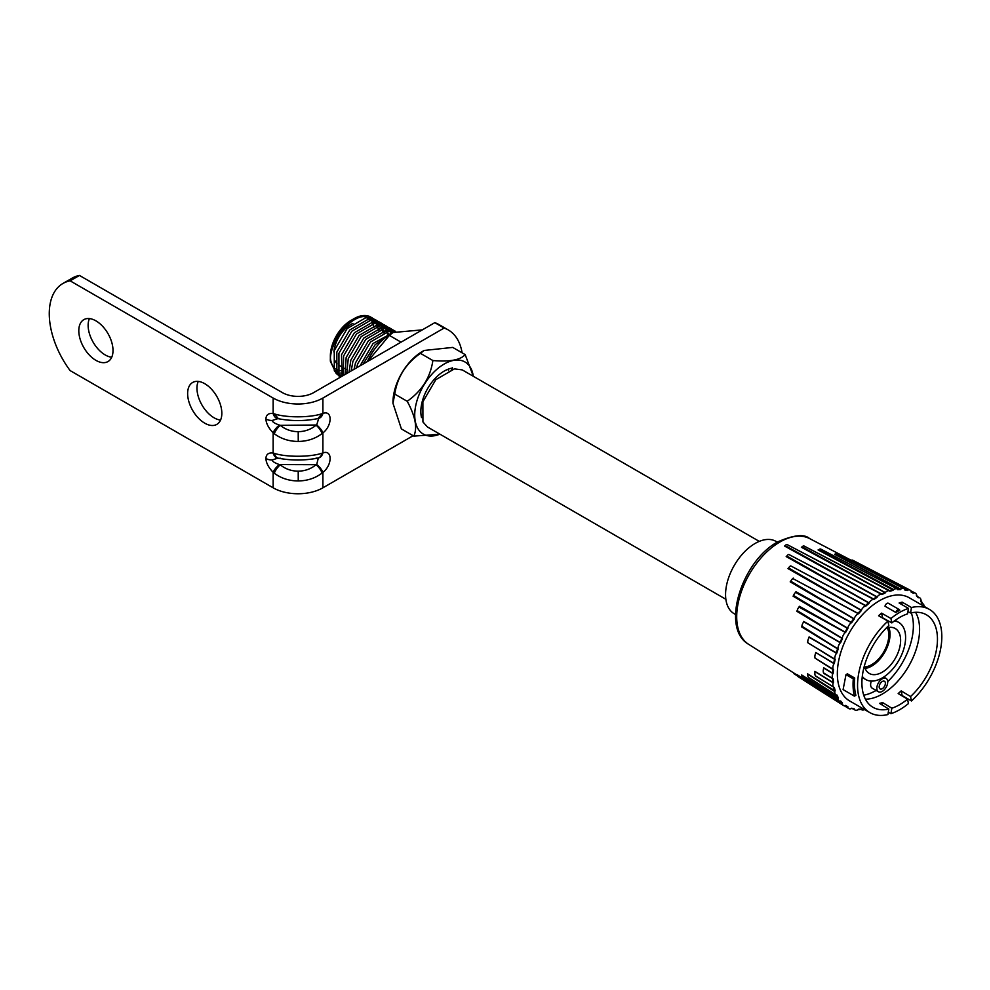 <?xml version="1.0" encoding="UTF-8"?>
<svg xmlns="http://www.w3.org/2000/svg" width="990" height="990" viewBox="0 0 990 990"><rect width="100%" height="100%" fill="white"/><g stroke="black" fill="none" stroke-linecap="round" stroke-linejoin="round"><path stroke-width="1.49" d="M62.927 283.474L72.258 278.091A65.959 38.078 60 0 1 79.46 275.443L70.129 280.838A65.959 38.078 -120 0 0 62.927 283.474A65.959 38.078 -120 0 0 70.129 370.594L273.141 487.81A35.182 20.307 0 0 0 322.901 487.81L413.127 435.711M434.796 322.666L444.126 328.049A70.352 40.627 120 0 1 448.247 329.93L438.917 324.547A70.352 40.627 -60 0 0 434.796 322.666L313.57 392.659A21.99 12.697 180 0 1 282.472 392.659L79.46 275.443M462.095 352.824A70.352 40.627 120 0 0 448.247 329.93M280.281 458.197A8.799 6.027 -77.8 0 1 278.4 458.221L278.4 458.221A8.799 6.027 -77.8 0 1 274.329 453.371C286.259 457.293 310.291 457.207 322.047 453.197L322.901 452.937C332.504 449.287 332.504 464.966 322.901 472.403L322.047 473.096C315.228 478.232 307.296 480.843 298.25 480.942C289.216 480.917 281.247 478.356 274.329 473.282A8.799 3.279 -50.1 0 1 280.281 464.83C285.392 469 291.382 471.104 298.213 471.166C305.056 471.054 311.009 468.901 316.07 464.694L316.701 464.508A8.799 3.218 46.1 0 1 322.901 472.403L322.901 487.81M265.902 418.993C266.124 414.798 268.538 412.979 273.141 413.548A8.799 6.485 99.4 0 0 277.918 418.634L272.176 420.49A8.799 5.074 180 0 1 265.902 418.993C266.124 423.448 268.538 428.051 273.141 432.816A8.799 3.081 -45.3 0 1 279.39 425.069L280.281 425.341A8.799 3.279 129.9 0 0 274.329 433.781L273.141 432.816L273.141 453.036A8.799 6.485 99.4 0 0 277.918 458.123L272.176 459.979A8.799 5.074 180 0 1 265.902 458.494C266.124 454.299 268.538 452.479 273.141 453.036L274.329 453.371M316.07 458.061A8.799 6.101 -102.7 0 0 317.988 458.061C304.846 460.61 291.654 460.659 278.4 458.221L277.918 458.123A8.799 6.485 99.4 0 0 278.153 458.16M318.161 458.024A8.799 6.423 -100.9 0 0 318.335 457.986L317.988 458.061A8.799 6.101 -102.7 0 0 322.047 453.197M274.329 473.282L273.141 472.304A8.799 3.081 -45.3 0 1 279.39 464.57L316.07 464.694A8.799 3.354 -130.5 0 1 322.047 473.096M316.701 464.508L318.335 457.986A8.799 6.423 -100.9 0 0 322.901 452.937L322.901 432.915L322.047 433.595C315.228 438.731 307.296 441.342 298.25 441.441C289.216 441.416 281.247 438.867 274.329 433.781M318.149 418.522A8.799 6.423 -100.9 0 0 318.335 418.498L318.335 418.498A8.799 6.423 -100.9 0 0 322.901 413.449C332.504 409.786 332.504 425.477 322.901 432.915A8.799 3.218 46.1 0 0 316.701 425.007L318.681 418.448L317.963 418.572C304.846 421.183 291.654 421.233 278.413 418.721L277.918 418.634A8.799 6.485 99.4 0 0 278.165 418.671M70.129 280.838L273.141 398.042L273.141 413.548L274.391 413.894C286.308 417.867 310.229 417.768 321.998 413.721L322.901 413.449L322.901 398.042L444.126 328.049M321.998 413.721L317.976 418.572M274.391 413.894L278.413 418.721M316.701 425.007L280.281 425.341C285.392 429.499 291.382 431.615 298.213 431.677C305.056 431.566 311.009 429.4 316.07 425.205A8.799 3.354 49.5 0 1 322.047 433.595M272.176 459.979C272.374 461.451 274.774 462.986 279.39 464.57M272.176 420.49C272.374 421.963 274.774 423.485 279.39 425.069M113.008 350.472A24.181 13.959 -120 0 0 102.453 326.131A24.181 13.959 -120 0 0 83.816 319.659A24.181 13.959 -120 0 0 78.804 330.722A24.181 13.959 -120 0 0 89.36 355.064A24.181 13.959 -120 0 0 107.997 361.548A24.181 13.959 -120 0 0 113.008 350.472M221.834 413.3A24.181 13.959 -120 0 0 211.278 388.971A24.181 13.959 -120 0 0 192.642 382.486A24.181 13.959 -120 0 0 187.63 393.562A24.181 13.959 -120 0 0 198.198 417.891A24.181 13.959 -120 0 0 216.835 424.376A24.181 13.959 -120 0 0 221.834 413.3M198.248 381.41A24.181 13.959 -120 0 0 196.96 388.167A24.181 13.959 -120 0 0 220.56 420.057M89.422 318.582A24.181 13.959 -120 0 0 88.135 325.339A24.181 13.959 -120 0 0 111.734 357.229M273.141 398.042A35.182 20.307 0 0 0 322.901 398.042M882.276 691.379A7.697 4.443 120 0 0 887.3 684.597A7.697 4.443 120 0 0 886.124 678.435A7.697 4.443 120 0 0 882.276 678.818A7.697 4.443 120 0 0 877.251 685.6A7.697 4.443 120 0 0 878.427 691.763A7.697 4.443 120 0 0 882.276 691.379M882.276 681.504A4.393 2.537 120 0 0 879.405 685.377A4.393 2.537 120 0 0 880.073 688.904A4.393 2.537 120 0 0 882.276 688.693A4.393 2.537 120 0 0 885.147 684.808A4.393 2.537 120 0 0 884.478 681.293A4.393 2.537 120 0 0 882.276 681.504M862.302 676.418A32.979 19.045 120 0 0 865.78 679.548A32.979 19.045 120 0 0 882.276 677.915A32.979 19.045 120 0 0 903.821 648.858A32.979 19.045 120 0 0 898.771 622.425A32.979 19.045 120 0 0 894.317 620.978M888.971 621.324A32.979 19.045 120 0 0 888.005 621.584M865.421 699.163A52.767 30.467 120 0 0 882.276 694.077A52.767 30.467 120 0 0 915.564 612.303M863.738 695.178A52.767 30.467 120 0 0 876.051 690.488A52.767 30.467 120 0 0 876.138 690.438M882.375 617.933A53.064 30.641 -60 0 1 882.56 617.772L881.595 613.132A59.586 34.403 120 0 0 878.588 615.743L887.906 621.126L888.822 625.544A53.41 30.839 120 0 0 872.487 707.009A53.41 30.839 120 0 0 888.822 709.087L879.541 703.395A53.064 30.641 -60 0 0 882.56 702.541L882.152 704.991M901.741 604.519L902.138 602.143A59.586 34.403 -60 0 0 899.118 603.009L908.449 608.392L907.545 613.85A53.41 30.839 120 0 0 899.687 617.426A53.41 30.839 120 0 0 891.841 622.92L890.926 618.515L881.595 613.132M891.841 622.92L882.56 617.772M907.917 611.572L910.553 612.996L911.468 607.526L902.138 602.143M888.302 712.169L890.926 713.691L891.841 708.234L882.56 702.541M887.906 621.126A59.586 34.403 120 0 0 869.901 712.639A59.586 34.403 120 0 0 887.906 714.557L888.822 709.087M901.902 695.784A59.586 34.403 120 0 0 902.138 695.562L901.172 690.896A53.064 30.641 -60 0 1 898.165 693.532L907.545 699.163L908.449 703.568A59.586 34.403 120 0 1 899.687 709.694A59.586 34.403 120 0 1 890.926 713.691M902.138 695.562L911.468 700.957L910.553 696.539A53.41 30.839 120 0 0 925.898 614.505A53.41 30.839 120 0 0 910.553 612.996M901.172 690.896L910.553 696.539M823.606 667.73L823.569 668.906A65.489 37.806 -60 0 1 823.606 667.73L832.59 673.175A65.946 38.078 -60 0 1 832.862 669.426L815.018 658.115L833.493 669.475A65.501 37.818 120 0 0 833.221 673.2L832.615 674.227L832.553 673.361L823.705 668.015L823.569 668.906A6.138 3.539 120 0 0 823.569 672.866L833.221 678.954A65.501 37.818 120 0 0 833.493 682.357L832.998 683.434L832.85 682.58L815.018 671.641L814.98 672.482A5.68 3.279 120 0 0 815.55 675.885L834.36 687.53A65.501 37.818 120 0 0 835.164 690.525L834.793 691.614L807.741 674.116L807.791 674.895A5.21 3.007 120 0 0 808.793 677.63A5.21 3.007 120 0 0 808.855 677.667M807.593 642.597L835.164 659.39A65.501 37.818 120 0 0 834.36 663.312L833.667 664.265L833.667 663.411L815.698 652.472L833.741 663.226A65.946 38.078 -60 0 1 834.545 659.278L807.593 642.597A64.56 37.274 -60 0 1 807.778 641.805M815.772 652.769L815.55 653.598L815.772 652.769M814.98 657.657L814.98 657.657A5.68 3.279 -60 0 1 815.55 653.598M833.667 663.411L834.36 663.312M833.493 669.475L832.85 669.265M833.221 673.2L832.553 673.361M801.603 626.856L801.925 626.212L838.171 649.007A65.501 37.818 120 0 0 836.872 653.004L836.092 653.846L836.166 653.029L809.152 637.251L808.855 637.993L809.102 636.941L836.253 652.843A65.946 38.078 -60 0 1 837.577 648.821L801.603 626.856A64.102 37.014 -60 0 1 801.949 625.915M836.166 653.029L836.872 653.004M815.018 672.284A65.018 37.546 -60 0 1 814.894 671.356L832.862 682.395A65.946 38.078 -60 0 1 832.59 678.967L832.553 678.831M833.493 682.357L832.85 682.58M814.894 671.356L814.98 672.482M796.814 611.275L797.235 610.62L841.933 638.179L842.354 637.709L842.441 638.624A65.501 37.818 120 0 0 840.671 642.584L839.854 643.29L839.978 642.535L803.732 621.757L803.41 622.388L803.707 621.448L840.089 642.349A65.946 38.078 -60 0 1 841.871 638.364L796.814 611.275A63.645 36.741 -60 0 1 797.309 610.261M839.978 642.535L840.671 642.584M807.803 674.487A64.56 37.274 -60 0 1 807.593 673.831L834.545 690.612A65.946 38.078 -60 0 1 833.741 687.592L833.667 687.481M834.36 687.53L815.698 676.145M793.089 596.178L793.596 595.534L847.39 628.056L847.898 627.573L847.836 628.576A65.501 37.818 120 0 0 845.646 632.375L844.804 632.932L844.977 632.239L799.041 607.093L799.376 606.288L845.101 632.066A65.946 38.078 -60 0 1 847.304 628.254L793.089 596.178A63.187 36.482 -60 0 1 793.708 595.176M844.977 632.239L845.646 632.375M801.826 675.316A64.102 37.014 -60 0 1 801.603 674.945L837.577 697.566A65.946 38.078 -60 0 1 836.253 695.067L836.872 694.943A65.501 37.818 120 0 0 838.171 697.43L837.948 698.495L801.925 675.91A4.752 2.747 120 0 0 802.841 677.804L839.211 700.932A6.596 3.812 120 0 0 839.854 701.205L840.671 700.97A65.501 37.818 120 0 0 842.441 702.875L842.354 703.902L797.235 675.366A4.294 2.475 120 0 0 798.002 676.591L843.468 705.499A6.596 3.812 120 0 0 844.804 705.858L845.646 705.437A65.501 37.818 120 0 0 847.836 706.699L847.898 707.64L846.945 706.724M836.204 695.042L836.092 694.992A6.596 3.812 120 0 1 836.067 694.968A6.596 3.812 120 0 1 834.793 691.614M836.253 695.067L836.872 694.943M790.206 581.86L790.8 581.241L853.801 618.589L854.395 618.094L854.197 619.158A65.501 37.818 120 0 0 851.66 622.673L850.818 623.057L851.016 622.45L795.613 592.416L795.948 591.748L851.152 622.314A65.946 38.078 -60 0 1 853.702 618.762L790.206 581.86A62.717 36.209 -60 0 1 790.911 580.944M851.016 622.45L851.66 622.673M796.95 674.623A63.645 36.741 -60 0 1 796.814 674.499L841.871 703.048A65.946 38.078 -60 0 1 840.089 701.13L840.671 700.97M787.99 568.582L788.634 568L860.991 610.038L861.659 609.568L861.312 610.657A65.501 37.818 120 0 0 858.503 613.788L792.916 578.593L858.045 613.367A65.946 38.078 -60 0 1 860.879 610.211L787.99 568.582A62.259 35.949 -60 0 1 788.733 567.802M844.953 705.808L845.646 705.437M860.991 610.038L861.312 610.657M786.184 556.578L786.877 556.071L868.737 602.687L869.468 602.254L868.997 603.331A65.501 37.818 120 0 0 866.002 605.979L790.75 565.896L865.582 605.509A65.946 38.078 -60 0 1 868.601 602.836L786.184 556.578A61.801 35.677 -60 0 1 786.926 555.972M793.361 672.631L793.596 673.126A3.836 2.215 120 0 0 794.166 673.843L797.42 675.91M853.801 709.063L853.702 709.001A65.946 38.078 -60 0 1 851.301 708.456L851.66 708.197A65.501 37.818 120 0 0 854.197 708.778L854.395 709.607L853.751 709.026M851.016 708.419L850.818 708.778A6.596 3.812 120 0 1 848.715 708.531A6.596 3.812 120 0 1 847.898 707.64M868.737 602.687L868.997 603.331M821.069 549.277A2.908 1.683 120 0 0 820.846 549.116A2.908 1.683 120 0 0 818.953 549.611L893.71 589.557L892.955 590.424A65.501 37.818 120 0 0 889.961 591.228L804.165 546.084A2.45 1.411 120 0 0 804.115 546.047A2.45 1.411 120 0 0 802.16 546.839L884.924 592.391L885.741 592.094L885.06 593.06A65.501 37.818 120 0 0 881.966 594.532L787.1 544.562A1.992 1.151 -60 0 0 785.293 545.614L876.793 596.735L877.573 596.364L876.991 597.403A65.501 37.818 120 0 0 873.898 599.495L788.894 554.499L873.539 598.975A65.946 38.078 -60 0 1 876.645 596.871L784.575 546.047A61.343 35.417 -60 0 1 785.28 545.614M854.395 709.607A6.596 3.812 120 0 0 854.803 709.929A6.596 3.812 120 0 0 857.699 709.904L858.503 709.174A65.501 37.818 120 0 0 861.312 709.063L861.486 709.644M876.793 596.735L876.991 597.403M864.579 709.57A6.596 3.812 120 0 1 861.659 709.743L860.991 709.31M787.223 544.525A61.343 35.417 -60 0 0 787.124 544.574L881.657 593.975A65.946 38.078 -60 0 1 884.775 592.49L801.356 547.235A61.801 35.677 -60 0 1 802.048 546.95M884.924 592.391L885.06 593.06M808.644 548.411L889.713 590.646A65.946 38.078 -60 0 1 892.72 589.842L818.074 549.933A62.259 35.949 -60 0 1 818.68 549.809M892.869 589.768L892.955 590.424M897.348 589.087L897.435 589.1A65.946 38.078 -60 0 1 900.269 588.988L834.521 554.251A62.717 36.209 -60 0 1 834.941 554.276L900.405 588.951M897.324 589.062L897.287 589A6.596 3.812 120 0 0 897.262 588.976A6.596 3.812 120 0 0 893.71 589.557M834.916 554.276L835.436 554.041A3.366 1.943 120 0 1 837.119 553.831L903.994 588.716A6.596 3.812 120 0 0 901.259 588.84M912.879 592.527L914.154 592.899L913.312 593.307A65.501 37.818 120 0 0 911.109 592.045L911.06 591.104A6.596 3.812 120 0 0 910.07 590.127L852.761 560.229A3.836 2.215 120 0 0 851.4 560.204L908.139 589.966L907.298 590.547A65.501 37.818 120 0 0 904.761 589.966L904.613 589.372A65.946 38.078 -60 0 1 907.162 589.966L850.472 560.278A63.187 36.482 -60 0 1 850.633 560.328M903.994 588.716A6.596 3.812 120 0 1 904.551 589.137L904.761 589.966M911.109 592.045L911.06 591.525A65.946 38.078 -60 0 1 911.307 591.624A65.946 38.078 -60 0 1 913.213 592.75L911.048 591.488M918.287 597.774L919.104 597.539L918.287 597.774A65.501 37.818 120 0 0 916.505 595.869L916.591 595.027M910.887 590.844L915.329 593.159A6.596 3.812 120 0 1 916.591 594.841L916.381 595.2M918.336 597.292L916.505 595.869M924.165 606.363A6.596 3.812 120 0 0 922.853 603.751L922.086 603.801A65.501 37.818 120 0 0 920.774 601.314L921.009 600.249A6.596 3.812 120 0 0 919.586 597.725A6.596 3.812 120 0 0 919.104 597.539M735.521 614.505L734.209 613.738A41.778 24.119 -60 0 1 727.811 580.264A41.778 24.119 -60 0 1 755.098 543.461A41.778 24.119 -60 0 1 775.987 541.382L777.298 542.149M888.834 627.413A25.95 14.974 -60 0 1 871.707 666.072A25.95 14.974 -60 0 1 865.149 668.46M864.381 665.961A25.95 14.974 120 0 0 869.307 673.46A25.95 14.974 120 0 0 882.276 672.173A25.95 14.974 120 0 0 899.229 649.304A25.95 14.974 120 0 0 895.245 628.514A25.95 14.974 120 0 0 886.298 627.994M832.998 668.968A6.596 3.812 -60 0 1 833.667 664.265M807.791 642.003A5.21 3.007 -60 0 1 808.855 637.993M834.793 658.734A6.596 3.812 -60 0 1 836.092 653.846M801.925 626.212A4.752 2.747 -60 0 1 803.41 622.388M837.948 648.202A6.596 3.812 -60 0 1 839.854 643.29M797.235 610.62A4.294 2.475 -60 0 1 799.041 607.093M842.354 637.709A6.596 3.812 -60 0 1 844.804 632.932M793.596 595.534A3.836 2.215 -60 0 1 795.613 592.416M847.898 627.573A6.596 3.812 -60 0 1 850.818 623.057M790.8 581.241A3.366 1.943 -60 0 1 792.916 578.593M854.395 618.094A6.596 3.812 -60 0 1 857.699 613.986M788.634 568A2.908 1.683 -60 0 1 790.75 565.896M861.659 609.568A6.596 3.812 -60 0 1 865.235 606.004M786.877 556.071A2.45 1.411 -60 0 1 788.894 554.499M869.468 602.254A6.596 3.812 -60 0 1 873.217 599.321M915.329 593.159A6.596 3.812 120 0 0 914.154 592.899M910.07 590.127A6.596 3.812 120 0 0 908.139 589.966M889.49 590.696A6.596 3.812 120 0 0 885.741 592.094M877.573 596.364A6.596 3.812 -60 0 1 881.385 594.173M832.615 674.227A6.596 3.812 120 0 0 832.615 678.62M832.998 683.434A6.596 3.812 120 0 0 833.667 687.382M837.948 698.495A6.596 3.812 120 0 0 839.211 700.932M842.354 703.902A6.596 3.812 120 0 0 843.468 705.499M911.468 700.957A59.586 34.403 120 0 0 929.486 609.444L909.265 597.774A59.586 34.403 120 0 0 879.479 600.72A59.586 34.403 120 0 0 840.547 653.227A59.586 34.403 120 0 0 849.68 700.97L869.901 712.639M854.704 678.039L847.403 673.819L845.992 674.635L853.293 678.843A61.566 35.541 120 0 0 854.432 696.143L855.88 695.314A59.586 34.403 -60 0 1 854.704 678.039L853.293 678.843M854.432 696.143L843.096 689.609L845.992 674.635M899.254 609.555A2.859 1.646 120 0 1 899.762 610.248A59.586 34.403 120 0 0 897.819 611.313A59.586 34.403 120 0 0 895.888 612.488L884.998 606.202A2.859 1.646 120 0 1 886.941 603.417A2.859 1.646 120 0 1 888.364 603.269L899.254 609.555A2.859 1.646 120 0 0 897.819 609.704A2.859 1.646 120 0 0 895.888 612.488M891.841 708.234A53.41 30.839 120 0 0 899.687 704.657A53.41 30.839 120 0 0 907.545 699.163M929.486 609.444A59.586 34.403 120 0 0 911.468 607.526M908.449 608.392A59.586 34.403 120 0 0 899.687 612.389A59.586 34.403 120 0 0 890.926 618.515M887.708 681.603A52.767 30.467 120 0 0 911.283 612.847M871.349 681.083A7.697 4.443 120 0 0 872.215 688.174L878.427 691.763M439.869 434.164A41.642 24.045 -60 0 1 416.295 403.165A41.642 24.045 -60 0 1 446.837 362.637A41.642 24.045 -60 0 1 473.294 376.274M473.319 376.287L465.164 354.593C460.474 360.014 449.72 361.993 432.878 360.533C430.378 377.45 421.827 391.025 407.212 401.284L407.212 401.296C415.367 416.246 417.582 427.853 413.832 436.107L440.006 434.226M392.956 402.905A41.642 24.045 -60 0 1 392.956 402.485A41.642 24.045 -60 0 1 394.527 390.604A41.642 24.045 -60 0 1 422.396 351.475L424.153 350.46L452.727 347.416L465.164 354.593M407.212 401.296L394.775 394.107C397.275 377.19 405.838 363.602 420.441 353.356L424.153 350.46M452.43 368.094A32.979 19.045 120 0 0 422.087 402.101A32.979 19.045 120 0 0 421.53 417.582M413.832 436.107L401.396 428.93L392.956 403.252L394.775 394.107M432.878 360.533L420.441 353.356M367.327 361.622A41.642 24.045 -60 0 1 391.298 333.531L393.067 332.504L422.334 329.868M367.736 361.387L389.355 335.4L393.067 332.504M401.049 342.156L389.355 335.4M759.28 541.382L462.256 369.901L454.46 368.874L435.798 379.69L422.879 401.754L422.928 421.926L427.457 426.987L725.856 599.272M452.368 367.661L452.579 369.196M388.637 335.202L375.173 344.693L363.144 364.035M394.998 331.539L389.169 331.167L370.507 341.996L357.588 364.048L356.623 367.797M354.061 369.282L355.497 362.847L368.416 340.783L387.078 329.967L395.456 331.341L393.24 330.054L384.504 328.482L365.842 339.298L352.923 361.362L351.178 370.941M349.062 372.166L350.831 360.15L363.751 338.097L382.412 327.269L391.149 328.853L388.575 327.368L379.838 325.784L361.177 336.612L348.257 358.665L346.735 373.515M390.53 333.989L390.209 332.912M345.065 374.468L346.166 357.464L359.085 335.4L377.747 324.584L386.484 326.156L383.922 324.671L375.173 323.099L356.511 333.915L343.592 355.979L343.332 375.482M386.001 331.823L385.543 330.214M342.193 376.138L341.5 354.767L354.42 332.714L373.082 321.886L381.831 323.47L379.257 321.985L370.507 320.401L351.846 331.229L338.927 353.282L338.964 373.453L341.191 376.707M381.336 329.138L380.878 327.529M377.165 320.772L374.591 319.287L365.842 317.703L347.181 328.532L334.261 350.584L334.311 370.767L338.84 375.829L340.783 376.943L336.872 372.252L336.835 352.069L349.755 330.017L368.416 319.188L378.18 321.428M340.176 376.472L341.067 376.782M368.961 319.139L370.347 320.426M371.658 322.121L372.512 323.606M373.354 325.623L373.886 327.43M342.862 374.232L341.067 373.861M338.642 372.747L336.105 370.334M367.29 319.362L371.139 320.339M373.626 321.824L375.012 323.111M376.324 324.807L377.178 326.304M378.019 328.321L378.551 330.128M343.307 375.433L340.77 373.02M371.955 322.059L375.804 323.025M378.291 324.522L379.677 325.809M380.989 327.504L381.843 329.002M382.685 331.007L383.217 332.813M376.608 324.757L380.469 325.722M382.957 327.207L384.343 328.494M385.654 330.19L386.508 331.687M387.35 333.704L387.882 335.511M381.274 327.443L385.135 328.408M387.622 329.905L389.008 331.192M390.32 332.887L390.864 333.791M385.939 330.14L389.8 331.106M390.604 332.826L392.114 333.048M448.148 369.208L448.519 370.52M451.205 368.305L451.799 369.381M372.5 318.075L370.693 317.048A33.425 19.293 120 0 0 362.266 315.649A33.425 19.293 120 0 0 353.987 318.693A33.425 19.293 120 0 0 330.363 359.63A33.425 19.293 120 0 0 330.4 361.35C329.138 343.679 348.072 317.58 363.751 316.503L373.515 318.731M374.678 319.683L375.557 320.574M379.244 327.925L379.615 329.707M379.343 322.381L380.222 323.272M382.759 327.232L383.328 328.655M383.91 330.623L384.281 332.393M381.831 323.47L382.845 324.126M384.009 325.067L384.887 325.957M387.424 329.93L387.993 331.353M388.575 333.308L388.934 335.004M386.484 326.156L387.511 326.811M388.674 327.764L389.553 328.655M391.149 328.853L392.164 329.509M393.339 330.462L394.218 331.353M360.075 365.805L373.082 343.481L392.993 332.553M367.315 361.622L368.02 360.162M372.673 323.569L371.807 322.084M330.4 361.35L336.365 373.836M338.605 374.938L340.077 375.346M341.859 375.569L343.159 375.569M342.045 370.681A29.019 16.756 -60 0 1 340.139 370.582M337.751 369.988A29.019 16.756 -60 0 1 335.697 368.899M332.801 365.842A29.019 16.756 -60 0 1 330.462 358.405M330.363 359.63L330.363 356.041A29.019 16.756 -60 0 1 350.881 320.488L353.987 318.693M887.275 627.722A24.181 13.959 -60 0 1 884.206 651.148A24.181 13.959 -60 0 1 865.705 666.839A24.181 13.959 -60 0 1 864.629 666.951M337.157 363.899A24.181 13.959 -60 0 1 335.14 360.991M333.865 351.97A24.181 13.959 -60 0 1 352.96 323.384M376.967 326.354A33.425 19.293 120 0 0 376.745 325.5M298.25 480.942L298.213 471.166M298.213 431.677L298.25 441.441M265.902 458.494C266.124 462.949 268.538 467.552 273.141 472.304L273.141 487.81M815.475 653.759A65.018 37.546 -60 0 1 815.698 652.472M808.719 638.253A64.56 37.274 -60 0 1 809.102 636.941M833.221 678.954L823.606 673.299M803.187 622.698A64.102 37.014 -60 0 1 803.707 621.448M798.782 607.39A63.645 36.741 -60 0 1 799.376 606.288M795.354 592.639A63.187 36.482 -60 0 1 795.948 591.748M792.705 578.729A62.717 36.209 -60 0 1 793.238 578.098M847.304 706.897A65.946 38.078 -60 0 1 845.373 705.808A65.946 38.078 -60 0 1 845.138 705.66L847.329 706.922M853.702 709.001L851.66 708.197M858.342 709.385A65.946 38.078 -60 0 0 860.879 709.273L861.312 709.063M900.442 589.582A65.501 37.818 120 0 0 897.633 589.681M916.554 595.436A65.946 38.078 -60 0 1 918.225 597.242M922.086 603.801L922.049 603.306A65.946 38.078 -60 0 0 920.886 601.066M748.601 644.28C720.225 628.167 741.906 560.897 777.781 541.864C793.782 534.909 804.4 533.808 809.622 538.585A61.046 35.244 120 0 0 779.873 542.025A61.046 35.244 120 0 0 740.198 595.126A61.046 35.244 120 0 0 748.601 644.28L797.198 675.168M883.711 677.036L886.124 678.435M898.771 622.425L895.17 620.346M857.86 709.768L861.04 709.323M803.138 552.927L805.019 553.905M861.337 575.908L862.921 576.725M922.68 603.653L920.972 600.447M917.928 596.859L919.586 597.725M820.846 549.116L897.262 588.976M804.115 546.047L863.057 576.799M787.161 544.587L806.107 554.474M808.793 677.63L836.067 694.968M844.495 705.845L848.715 708.531M853.219 708.927L854.803 709.929M809.622 538.585L851.202 560.266M865.78 679.548L862.191 677.469M392.956 402.485L392.956 403.252M350.014 371.621L349.049 371.064M346.475 369.579L344.384 368.367M341.81 366.882L339.719 365.681"/></g></svg>
